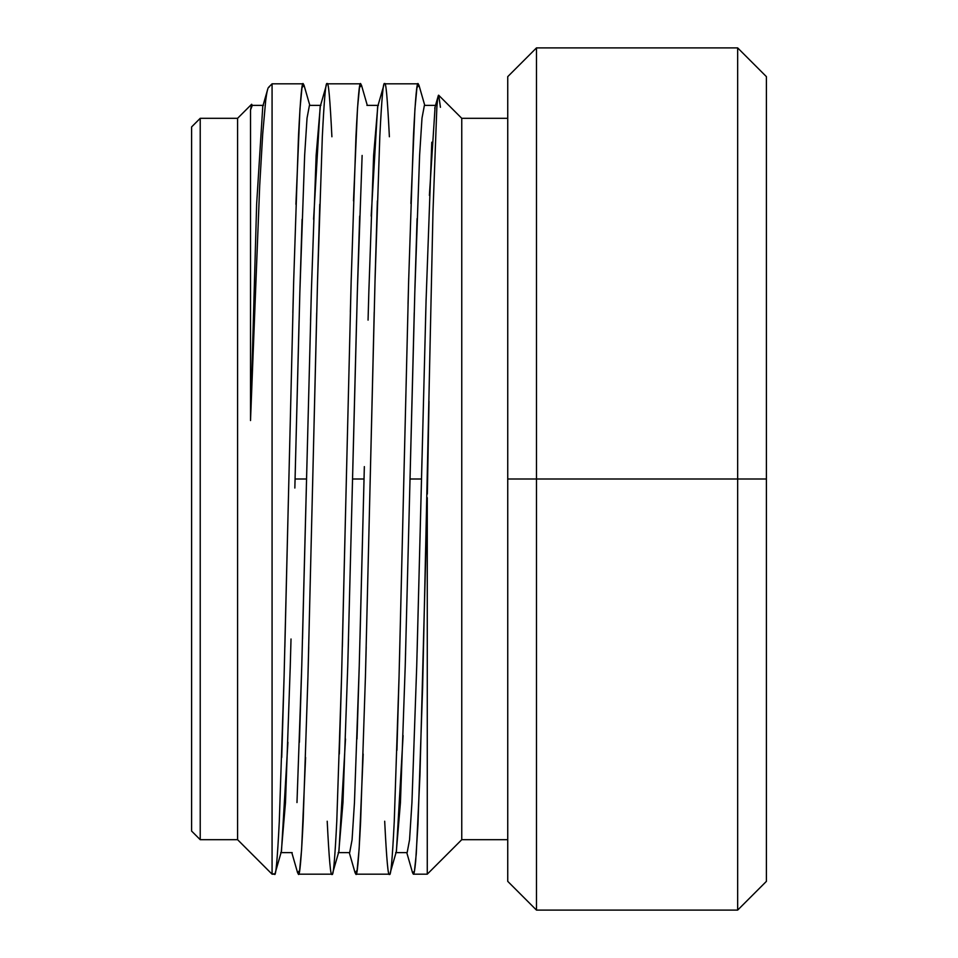 <?xml version="1.0" encoding="UTF-8"?>
<svg xmlns="http://www.w3.org/2000/svg" width="958" height="958" viewBox="0 0 958 958"><rect width="100%" height="100%" fill="white"/><g stroke="black" fill="none" stroke-linecap="round" stroke-linejoin="round"><path stroke-width="1.44" d="M424.765 105.38L418.957 85.19L416.934 87.669L414.922 109.116L410.898 203.563M408.719 278.143L408.048 303.83M404.204 463.54L399.438 661.834M399.043 676.923L396.923 750.33M367.297 105.38L361.477 85.178L359.489 87.549L357.49 108.386L353.502 200.881M351.251 277.796L350.353 312.116M346.604 468.737L342.353 646.806M341.527 678.456L339.324 753.994M309.817 105.38L303.997 85.13L301.974 87.753L299.95 109.26L295.914 204.317M293.735 279.317L292.849 312.823M288.705 486.484L284.861 647.117M283.999 679.964L281.724 757.467M263.45 105.38L251.954 105.38L250.517 109.978L251.631 104.266L252.325 105.356L250.541 109.847M275.257 872.81L281.472 851.183L287.915 742.27M290.178 668.995L291.016 638.998M294.848 488.029L299.076 320.427M299.914 290.214L302.093 219.31M332.725 872.846L338.952 851.219L345.503 738.977M347.706 667.582L348.496 639.058M352.843 466.618L356.568 320.128M357.43 288.777L359.681 216.065M390.205 872.894L396.42 851.267L403.102 735.552M405.222 666.133L405.593 652.853M410.491 459.768L414.239 312.691M414.898 289.1L417.077 218.604M269.222 87.07L268.647 87.25C267.737 87.932 266.743 92.363 265.689 100.554L262.708 133.928L259.69 185.792L250.517 420.55L250.517 109.978L250.517 420.55L256.648 204.066L262.767 106.422M435.89 105.38L424.394 105.38L421.999 118.109L419.604 155.436L414.814 292.19L410.024 479L421.52 479L426.071 300.728L431.795 142.227M434.752 108.302L435.243 106.302M395.654 852.62L407.15 852.62L409.545 839.891L411.94 802.565L416.73 665.81L421.52 479L410.024 479L405.234 665.81L400.444 802.565L396.313 851.638M362.124 155.436L357.334 292.19L352.544 479L364.04 479L352.544 479L347.754 665.81L342.964 802.565L338.785 851.794M368.83 292.19L373.62 155.436L377.811 106.194M338.174 852.62L349.67 852.62L352.065 839.891L354.46 802.565L359.25 665.81L364.04 479M296.98 802.565L301.77 665.81L306.56 479L295.064 479L306.56 479L311.35 292.19L316.14 155.436L320.319 106.206M290.274 665.81L285.484 802.565L281.293 851.806M320.93 105.38L309.434 105.38L307.039 118.109L304.644 155.436L299.854 292.19L295.064 479M438.153 96.207L435.1 106.805L429.4 195.396M426.118 298.884L425.556 319.601M422.023 458.271L417.089 652.853M383.847 85.19L377.632 106.817L371.177 216.065M368.926 288.777L368.064 320.128M364.339 466.618L359.992 639.058M359.202 667.582L356.999 738.977M326.379 85.154L320.152 106.781L313.589 219.31M311.41 290.214L310.572 320.427M306.344 488.029L302.512 638.998M301.674 668.995L299.411 742.27M291.807 852.62L297.627 872.822L299.614 870.463L301.602 849.698L305.59 757.467M307.865 679.964L308.716 647.117M312.571 486.484L316.715 312.823M317.589 279.317L319.768 204.317M349.287 852.62L355.107 872.87L357.13 870.259L359.142 848.812L363.178 753.994M365.381 678.456L366.207 646.806M370.459 468.737L374.207 312.116M375.105 277.796L377.368 200.881M406.767 852.62L412.599 872.894L414.431 871.253L416.263 853.913L419.939 775.537L427.268 497.693L427.268 874.175L461.756 839.687L461.756 118.313L438.776 95.333C438.189 94.327 437.531 98.446 436.836 107.679L432.98 211.85L422.622 687.281L417.975 824.299L415.652 861.505C414.814 870.283 414.036 874.51 413.329 874.175L427.268 874.175L427.268 497.693M427.34 494.029L429.016 401.306M268.647 87.25L272.072 83.825L268.647 87.25M237.584 839.687L272.072 874.175L272.072 83.825L272.072 874.175L237.584 839.687L200.222 839.687L191.6 831.065L200.222 839.687L200.222 118.313L191.6 126.935L200.222 118.313L237.584 118.313L237.584 839.687L237.584 118.313L251.631 104.266L237.584 118.313L200.222 118.313L200.222 839.687L237.584 839.687M327.205 821.234C329.109 859.589 330.714 877.241 331.995 874.175C333.276 877.241 334.869 859.589 336.785 821.234L341.575 676.587L351.155 281.413L355.945 136.766C357.849 98.411 359.454 80.759 360.735 83.825L327.109 83.825C325.828 80.759 324.235 98.411 322.319 136.766L317.529 281.413L307.949 676.587L303.159 821.234C301.255 859.589 299.65 877.241 298.369 874.175L297.495 872.355M384.685 821.234C386.589 859.589 388.194 877.241 389.475 874.175C390.756 877.241 392.349 859.589 394.265 821.234L399.055 676.587L408.635 281.413L413.425 136.766C415.329 98.411 416.934 80.759 418.215 83.825L384.589 83.825C383.308 80.759 381.715 98.411 379.799 136.766L375.009 281.413L365.429 676.587L360.639 821.234C358.735 859.589 357.13 877.241 355.849 874.175L355.035 872.594M191.6 126.935L191.6 831.065M440.429 107.308L438.776 95.333L461.756 118.313L461.756 839.687L507.74 839.687L461.756 839.687L427.268 874.175L413.329 874.175L412.479 872.451M274.108 873.78L272.072 874.175L274.515 874.175C275.796 877.241 277.389 859.589 279.305 821.234L284.095 676.587L293.675 281.413L298.465 136.766C300.369 98.411 301.974 80.759 303.255 83.825L272.072 83.825L303.255 83.825L304.069 85.394M331.995 874.175L298.369 874.175L331.995 874.175M389.475 874.175L355.849 874.175L389.475 874.175M331.899 136.766C329.995 98.411 328.39 80.759 327.109 83.825L360.735 83.825L361.609 85.645M389.379 136.766C387.475 98.411 385.87 80.759 384.589 83.825L418.215 83.825L419.125 85.777M766.4 881.36L766.4 479L737.66 479L737.66 910.1L737.66 479L766.4 479L766.4 76.64L766.4 881.36L737.66 910.1L536.48 910.1L536.48 852.345L536.48 910.1L507.74 881.36L507.74 479L536.48 479L536.48 852.345L536.48 479L737.66 479L507.74 479L507.74 76.64L536.48 47.9L536.48 479L536.48 105.655M536.48 47.9L737.66 47.9L737.66 479L737.66 47.9L766.4 76.64M737.66 852.345L737.66 694.55M507.74 839.687L507.74 118.313L461.756 118.313L507.74 118.313M366.914 105.38L378.41 105.38M292.19 852.62L280.694 852.62M262.684 106.733L267.617 89.573"/></g></svg>
